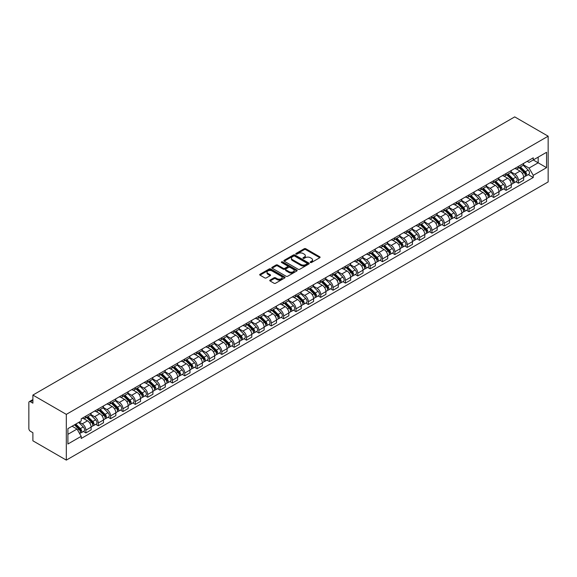 <?xml version="1.0" encoding="UTF-8"?>
<svg xmlns="http://www.w3.org/2000/svg" width="577" height="577" viewBox="0 0 577 577"><rect width="100%" height="100%" fill="white"/><g stroke="black" fill="none" stroke-linecap="round" stroke-linejoin="round"><path stroke-width="0.87" d="M310.426 262.485A0.772 0.447 0 0 0 311.515 262.485L319.781 257.717A1.096 0.635 0 0 0 320.098 257.27A1.096 0.635 0 0 0 319.781 256.823L305.781 248.737A1.096 0.635 0 0 0 304.223 248.737L295.965 253.512A0.772 0.447 0 0 0 297.054 254.14L298.121 253.519A3.52 2.034 0 0 1 303.098 253.519L304.267 254.19A3.52 2.034 0 0 1 305.298 255.633A3.52 2.034 0 0 1 304.267 257.068L303.192 257.681A0.772 0.447 0 0 0 304.281 258.316L305.356 257.695A3.52 2.034 0 0 1 310.332 257.695L311.493 258.366A3.52 2.034 0 0 1 312.525 259.809A3.52 2.034 0 0 1 311.493 261.244L310.426 261.857A0.772 0.447 0 0 0 310.426 262.485L310.426 261.857M270.086 280.076A1.096 0.635 0 0 0 269.769 280.523A1.096 0.635 0 0 0 270.086 280.97L274.017 283.242A1.096 0.635 0 0 0 275.568 283.242L284.75 277.941A1.096 0.635 0 0 0 285.067 277.494A1.096 0.635 0 0 0 284.75 277.047L270.75 268.961A1.096 0.635 0 0 0 269.192 268.961L260.018 274.263A1.096 0.635 0 0 0 259.693 274.71A1.096 0.635 0 0 0 260.018 275.157L264.764 277.898A1.096 0.635 0 0 0 266.314 277.898L270.245 275.633A1.096 0.635 0 0 0 270.563 275.179A1.096 0.635 0 0 0 270.245 274.731L267.894 273.375A2.943 1.695 0 0 1 267.028 272.171A2.943 1.695 0 0 1 268.846 270.606A2.943 1.695 0 0 1 272.048 270.974L281.266 276.296A2.943 1.695 0 0 1 282.131 277.494A2.943 1.695 0 0 1 280.314 279.066A2.943 1.695 0 0 1 277.104 278.698L275.568 277.811A1.096 0.635 0 0 0 274.017 277.811L270.086 280.076L270.086 280.97M66.319 414.373L32.889 395.072L514.72 116.886L548.15 136.194L66.319 414.373L66.319 460.114L548.15 181.928L548.15 136.194M298.201 269.279A1.096 0.635 0 0 0 299.752 269.279L308.933 263.977A1.096 0.635 0 0 0 309.25 263.53A1.096 0.635 0 0 0 308.933 263.083L294.934 254.998A1.096 0.635 0 0 0 293.376 254.998L284.201 260.299A1.096 0.635 0 0 0 283.877 260.746A1.096 0.635 0 0 0 284.201 261.193L298.201 269.279M281.828 262.658A0.772 0.447 0 0 1 282.607 262.766L296.823 270.974L287.663 276.26A1.096 0.635 0 0 1 286.105 276.26L272.113 268.175L272.113 267.281A1.096 0.635 0 0 0 271.789 267.728A1.096 0.635 0 0 0 272.113 268.175M272.113 267.281L276.037 265.016A1.096 0.635 0 0 1 277.595 265.016L283.271 268.291A1.096 0.635 0 0 0 284.822 268.291L287.433 266.783A1.096 0.635 0 0 0 287.75 266.336A1.096 0.635 0 0 0 287.433 265.889L281.518 262.477A0.772 0.447 0 0 1 282.607 261.85L296.838 270.065A1.096 0.635 0 0 1 297.162 270.512A1.096 0.635 0 0 1 296.838 270.959L296.838 270.065M32.889 395.072L32.889 403.164L30.437 401.751A2.243 1.291 -120 0 0 29.312 401.635A2.243 1.291 -120 0 0 28.85 402.659L28.85 428.552A2.243 1.291 -120 0 0 30.437 431.293L32.889 432.714L32.889 440.806L66.319 460.114M518.442 166.378A5.157 2.979 60 0 1 517.374 168.693L522.603 165.671A5.157 2.979 -120 0 0 523.671 163.363M511.02 171.932L514.799 174.11A5.157 2.979 60 0 1 518.442 180.421L523.671 177.399A5.157 2.979 -120 0 0 520.028 171.088L516.285 168.931M523.671 177.399L523.671 180.19L518.442 183.212L515.932 181.762M517.374 168.693A5.157 2.979 60 0 1 514.835 168.462M518.442 180.421L518.442 183.212M506.079 173.511A5.157 2.979 60 0 1 505.019 175.826L510.241 172.811A5.157 2.979 -120 0 0 511.309 170.496M503.577 188.895L506.087 190.345L511.309 187.33L511.309 184.539A5.157 2.979 -120 0 0 507.666 178.228L503.923 176.064M505.019 175.826A5.157 2.979 60 0 1 502.48 175.596M498.665 179.065L502.437 181.243A5.157 2.979 60 0 1 506.087 187.554L506.087 190.345M493.724 180.651A5.157 2.979 60 0 1 492.657 182.959L497.886 179.945A5.157 2.979 -120 0 0 498.954 177.629M491.215 196.036L493.724 197.478L498.954 194.463L498.954 191.672A5.157 2.979 -120 0 0 495.311 185.361L491.568 183.197M492.657 182.959A5.157 2.979 60 0 1 490.118 182.729M486.303 186.198L490.082 188.376A5.157 2.979 60 0 1 493.724 194.694L493.724 197.478M481.362 187.785A5.157 2.979 60 0 1 480.302 190.1L485.524 187.078A5.157 2.979 -120 0 0 486.591 184.763M478.86 203.169L481.369 204.619L486.591 201.597L486.591 198.805A5.157 2.979 -120 0 0 482.949 192.494L479.206 190.338M480.302 190.1A5.157 2.979 60 0 1 477.763 189.862M473.948 193.331L477.72 195.516A5.157 2.979 60 0 1 481.369 201.827L481.369 204.619M469.007 194.918A5.157 2.979 60 0 1 467.94 197.233L473.169 194.211A5.157 2.979 -120 0 0 474.236 191.903M466.497 210.302L469.007 211.752L474.236 208.73L474.236 205.946A5.157 2.979 -120 0 0 470.594 199.628L466.851 197.471M467.94 197.233A5.157 2.979 60 0 1 465.401 197.002M461.586 200.471L465.365 202.65A5.157 2.979 60 0 1 469.007 208.961L469.007 211.752M456.645 202.051A5.157 2.979 60 0 1 455.585 204.366L460.807 201.351A5.157 2.979 -120 0 0 461.874 199.036M454.142 217.442L456.652 218.885L461.874 215.87L461.874 213.079A5.157 2.979 -120 0 0 458.232 206.768L454.488 204.604M455.585 204.366A5.157 2.979 60 0 1 453.046 204.135M449.231 207.605L453.003 209.783A5.157 2.979 60 0 1 456.652 216.094L456.652 218.885M444.29 209.191A5.157 2.979 60 0 1 443.223 211.507L448.452 208.485A5.157 2.979 -120 0 0 449.519 206.169M441.78 224.576L444.29 226.018L449.519 223.003L449.519 220.212A5.157 2.979 -120 0 0 445.877 213.901L442.133 211.737M443.223 211.507A5.157 2.979 60 0 1 440.684 211.269M436.868 214.738L440.648 216.916A5.157 2.979 60 0 1 444.29 223.234L444.29 226.018M431.928 216.325A5.157 2.979 60 0 1 430.868 218.64L436.089 215.618A5.157 2.979 -120 0 0 437.157 213.302M429.425 231.709L431.928 233.158L437.157 230.136L437.157 227.345A5.157 2.979 -120 0 0 433.515 221.034L429.771 218.878M430.868 218.64A5.157 2.979 60 0 1 428.329 218.409M424.513 221.871L428.285 224.056A5.157 2.979 60 0 1 431.928 230.367L431.928 233.158M419.573 223.458A5.157 2.979 60 0 1 418.505 225.773L423.734 222.758A5.157 2.979 -120 0 0 424.802 220.443M417.063 238.842L419.573 240.292L424.802 237.27L424.802 234.486A5.157 2.979 -120 0 0 421.16 228.175L417.416 226.011M418.505 225.773A5.157 2.979 60 0 1 415.967 225.542M412.151 229.011L415.93 231.189A5.157 2.979 60 0 1 419.573 237.5L419.573 240.292M407.211 230.598A5.157 2.979 60 0 1 406.15 232.906L411.372 229.891A5.157 2.979 -120 0 0 412.44 227.576M404.708 245.982L407.211 247.425L412.44 244.41L412.44 241.619A5.157 2.979 -120 0 0 408.797 235.308L405.054 233.144M406.15 232.906A5.157 2.979 60 0 1 403.611 232.675M399.796 236.144L403.568 238.323A5.157 2.979 60 0 1 407.211 244.634L407.211 247.425M394.856 237.731A5.157 2.979 60 0 1 393.788 240.046L399.017 237.024A5.157 2.979 -120 0 0 400.085 234.709M392.346 253.115L394.856 254.565L400.085 251.543L400.085 248.752A5.157 2.979 -120 0 0 396.442 242.441L392.699 240.277M393.788 240.046A5.157 2.979 60 0 1 391.249 239.808M387.434 243.278L391.213 245.463A5.157 2.979 60 0 1 394.856 251.774L394.856 254.565M382.493 244.864A5.157 2.979 60 0 1 381.433 247.18L386.655 244.158A5.157 2.979 -120 0 0 387.722 241.85M379.991 260.249L382.493 261.698L387.722 258.676L387.722 255.885A5.157 2.979 -120 0 0 384.08 249.574L380.337 247.418M381.433 247.18A5.157 2.979 60 0 1 378.894 246.949M375.079 250.418L378.851 252.596A5.157 2.979 60 0 1 382.493 258.907L382.493 261.698M370.138 251.998A5.157 2.979 60 0 1 369.071 254.313L374.3 251.298A5.157 2.979 -120 0 0 375.367 248.983M367.628 267.382L370.138 268.832L375.367 265.817L375.367 263.025A5.157 2.979 -120 0 0 371.725 256.715L367.982 254.551M369.071 254.313A5.157 2.979 60 0 1 366.532 254.082M362.717 257.551L366.496 259.729A5.157 2.979 60 0 1 370.138 266.04L370.138 268.832M357.776 259.138A5.157 2.979 60 0 1 356.716 261.446L361.938 258.431A5.157 2.979 -120 0 0 363.005 256.116M355.273 274.522L357.776 275.965L363.005 272.95L363.005 270.159A5.157 2.979 -120 0 0 359.363 263.848L355.62 261.684M356.716 261.446A5.157 2.979 60 0 1 354.177 261.215M350.362 264.684L354.134 266.862A5.157 2.979 60 0 1 357.776 273.181L357.776 275.965M345.421 266.271A5.157 2.979 60 0 1 344.354 268.586L349.583 265.564A5.157 2.979 -120 0 0 350.65 263.249M342.911 281.655L345.421 283.105L350.65 280.083L350.65 277.292A5.157 2.979 -120 0 0 347.008 270.981L343.265 268.824M344.354 268.586A5.157 2.979 60 0 1 341.815 268.355M337.999 271.817L341.779 274.003A5.157 2.979 60 0 1 345.421 280.314L345.421 283.105M333.059 273.404A5.157 2.979 60 0 1 331.991 275.719L337.22 272.705A5.157 2.979 -120 0 0 338.288 270.389M330.556 288.788L333.059 290.238L338.288 287.216L338.288 284.432A5.157 2.979 -120 0 0 334.646 278.114L330.902 275.957M331.991 275.719A5.157 2.979 60 0 1 329.46 275.489M325.644 278.958L329.417 281.136A5.157 2.979 60 0 1 333.059 287.447L333.059 290.238M320.704 280.545A5.157 2.979 60 0 1 319.636 282.853L324.865 279.838A5.157 2.979 -120 0 0 325.933 277.523M318.194 295.929L320.704 297.371L325.933 294.357L325.933 291.565A5.157 2.979 -120 0 0 322.291 285.254L318.547 283.091M319.636 282.853A5.157 2.979 60 0 1 317.098 282.622M313.282 286.091L317.061 288.269A5.157 2.979 60 0 1 320.704 294.58L320.704 297.371M308.342 287.678A5.157 2.979 60 0 1 307.274 289.993L312.503 286.971A5.157 2.979 -120 0 0 313.571 284.656M305.839 303.062L308.342 304.512L313.571 301.49L313.571 298.698A5.157 2.979 -120 0 0 309.928 292.388L306.185 290.224M307.274 289.993A5.157 2.979 60 0 1 304.743 289.755M300.927 293.224L304.699 295.41A5.157 2.979 60 0 1 308.342 301.721L308.342 304.512M295.987 294.811A5.157 2.979 60 0 1 294.919 297.126L300.148 294.104A5.157 2.979 -120 0 0 301.216 291.796M293.477 310.195L295.987 311.645L301.216 308.623L301.216 305.832A5.157 2.979 -120 0 0 297.573 299.521L293.83 297.364M294.919 297.126A5.157 2.979 60 0 1 292.38 296.895M288.565 300.365L292.344 302.543A5.157 2.979 60 0 1 295.987 308.854L295.987 311.645M283.624 301.944A5.157 2.979 60 0 1 282.557 304.259L287.786 301.244A5.157 2.979 -120 0 0 288.853 298.929M281.122 317.328L283.624 318.778L288.853 315.763L288.853 312.972A5.157 2.979 -120 0 0 285.211 306.661L281.468 304.497M282.557 304.259A5.157 2.979 60 0 1 280.025 304.029M276.21 307.498L279.982 309.676A5.157 2.979 60 0 1 283.624 315.987L283.624 318.778M271.269 309.084A5.157 2.979 60 0 1 270.202 311.392L275.431 308.378A5.157 2.979 -120 0 0 276.498 306.062M268.759 324.469L271.269 325.911L276.498 322.896L276.498 320.105A5.157 2.979 -120 0 0 272.856 313.794L269.113 311.63M270.202 311.392A5.157 2.979 60 0 1 267.663 311.162M263.848 314.631L267.627 316.809A5.157 2.979 60 0 1 271.269 323.127L271.269 325.911M258.907 316.218A5.157 2.979 60 0 1 257.84 318.533L263.069 315.511A5.157 2.979 -120 0 0 264.136 313.196M256.404 331.602L258.907 333.052L264.136 330.03L264.136 327.238A5.157 2.979 -120 0 0 260.494 320.927L256.751 318.771M257.84 318.533A5.157 2.979 60 0 1 255.308 318.295M251.493 321.764L255.265 323.949A5.157 2.979 60 0 1 258.907 330.26L258.907 333.052M246.552 323.351A5.157 2.979 60 0 1 245.485 325.666L250.714 322.644A5.157 2.979 -120 0 0 251.781 320.336M244.042 338.735L246.552 340.185L251.781 337.163L251.781 334.379A5.157 2.979 -120 0 0 248.139 328.061L244.396 325.904M245.485 325.666A5.157 2.979 60 0 1 242.946 325.435M239.13 328.904L242.91 331.083A5.157 2.979 60 0 1 246.552 337.394L246.552 340.185M234.19 330.491A5.157 2.979 60 0 1 233.122 332.799L238.351 329.784A5.157 2.979 -120 0 0 239.419 327.469M231.687 345.875L234.19 347.318L239.419 344.303L239.419 341.512A5.157 2.979 -120 0 0 235.777 335.201L232.033 333.037M233.122 332.799A5.157 2.979 60 0 1 230.591 332.568M226.775 336.038L230.548 338.216A5.157 2.979 60 0 1 234.19 344.527L234.19 347.318M221.835 337.624A5.157 2.979 60 0 1 220.767 339.94L225.996 336.918A5.157 2.979 -120 0 0 227.064 334.602M219.325 353.009L221.835 354.458L227.064 351.436L227.064 348.645A5.157 2.979 -120 0 0 223.422 342.334L219.678 340.17M220.767 339.94A5.157 2.979 60 0 1 218.229 339.702M214.413 343.171L218.193 345.356A5.157 2.979 60 0 1 221.835 351.667L221.835 354.458M209.473 344.757A5.157 2.979 60 0 1 208.405 347.073L213.634 344.051A5.157 2.979 -120 0 0 214.702 341.743M206.97 360.142L209.473 361.591L214.702 358.569L214.702 355.778A5.157 2.979 -120 0 0 211.059 349.467L207.316 347.311M208.405 347.073A5.157 2.979 60 0 1 205.874 346.842M202.058 350.311L205.83 352.489A5.157 2.979 60 0 1 209.473 358.8L209.473 361.591M197.118 351.891A5.157 2.979 60 0 1 196.05 354.206L201.279 351.191A5.157 2.979 -120 0 0 202.347 348.876M194.608 367.275L197.118 368.725L202.347 365.71L202.347 362.919A5.157 2.979 -120 0 0 198.704 356.608L194.961 354.444M196.05 354.206A5.157 2.979 60 0 1 193.511 353.975M189.696 357.444L193.475 359.622A5.157 2.979 60 0 1 197.118 365.933L197.118 368.725M184.755 359.031A5.157 2.979 60 0 1 183.688 361.339L188.917 358.324A5.157 2.979 -120 0 0 189.984 356.009M182.253 374.415L184.755 375.858L189.984 372.843L189.984 370.052A5.157 2.979 -120 0 0 186.342 363.741L182.599 361.577M183.688 361.339A5.157 2.979 60 0 1 181.156 361.108M177.341 364.577L181.113 366.756A5.157 2.979 60 0 1 184.755 373.074L184.755 375.858M172.4 366.164A5.157 2.979 60 0 1 171.333 368.479L176.562 365.457A5.157 2.979 -120 0 0 177.629 363.142M169.89 381.548L172.4 382.998L177.629 379.976L177.629 377.185A5.157 2.979 -120 0 0 173.987 370.874L170.244 368.717M171.333 368.479A5.157 2.979 60 0 1 168.794 368.241M164.979 371.711L168.758 373.896A5.157 2.979 60 0 1 172.4 380.207L172.4 382.998M160.038 373.297A5.157 2.979 60 0 1 158.971 375.613L164.2 372.591A5.157 2.979 -120 0 0 165.267 370.283M157.535 388.682L160.038 390.131L165.267 387.109L165.267 384.325A5.157 2.979 -120 0 0 161.625 378.007L157.882 375.851M158.971 375.613A5.157 2.979 60 0 1 156.439 375.382M152.624 378.851L156.396 381.029A5.157 2.979 60 0 1 160.038 387.34L160.038 390.131M147.683 380.438A5.157 2.979 60 0 1 146.616 382.746L151.845 379.731A5.157 2.979 -120 0 0 152.912 377.416M145.173 395.822L147.683 397.264L152.912 394.25L152.912 391.458A5.157 2.979 -120 0 0 149.27 385.147L145.527 382.984M146.616 382.746A5.157 2.979 60 0 1 144.077 382.515M140.261 385.984L144.041 388.162A5.157 2.979 60 0 1 147.683 394.473L147.683 397.264M135.321 387.571A5.157 2.979 60 0 1 134.253 389.886L139.483 386.864A5.157 2.979 -120 0 0 140.55 384.549M132.818 402.955L135.321 404.398L140.55 401.383L140.55 398.592A5.157 2.979 -120 0 0 136.908 392.281L133.164 390.117M134.253 389.886A5.157 2.979 60 0 1 131.722 389.648M127.906 393.117L131.679 395.303A5.157 2.979 60 0 1 135.321 401.614L135.321 404.398M122.966 394.704A5.157 2.979 60 0 1 121.898 397.019L127.128 393.997A5.157 2.979 -120 0 0 128.195 391.689M120.456 410.088L122.966 411.538L128.195 408.516L128.195 405.725A5.157 2.979 -120 0 0 124.553 399.414L120.809 397.257M121.898 397.019A5.157 2.979 60 0 1 119.36 396.788M115.544 400.25L119.324 402.436A5.157 2.979 60 0 1 122.966 408.747L122.966 411.538M110.604 401.837A5.157 2.979 60 0 1 109.536 404.152L114.765 401.138A5.157 2.979 -120 0 0 115.833 398.822M108.101 417.221L110.604 418.671L115.833 415.656L115.833 412.865A5.157 2.979 -120 0 0 112.19 406.554L108.447 404.39M109.536 404.152A5.157 2.979 60 0 1 107.005 403.922M103.189 407.391L106.961 409.569A5.157 2.979 60 0 1 110.604 415.88L110.604 418.671M98.249 408.978A5.157 2.979 60 0 1 97.181 411.286L102.41 408.271A5.157 2.979 -120 0 0 103.478 405.956M95.739 424.362L98.249 425.804L103.478 422.79L103.478 419.998A5.157 2.979 -120 0 0 99.835 413.687L96.092 411.524M97.181 411.286A5.157 2.979 60 0 1 94.642 411.055M90.827 414.524L94.606 416.702A5.157 2.979 60 0 1 98.249 423.013L98.249 425.804M85.886 416.111A5.157 2.979 60 0 1 84.819 418.426L90.048 415.404A5.157 2.979 -120 0 0 91.116 413.089M83.384 431.495L85.886 432.945L91.116 429.923L91.116 427.131A5.157 2.979 -120 0 0 87.473 420.821L83.73 418.664M84.819 418.426A5.157 2.979 60 0 1 82.287 418.188M79.237 422.104L82.244 423.843A5.157 2.979 60 0 1 85.886 430.153L85.886 432.945M527.198 161.322L529.059 162.397L546.563 152.292L538.168 157.139L538.168 162.808L529.059 168.073L523.382 164.791M67.906 434.315L77.015 429.057L81.213 436.327L67.906 444.009L67.906 428.639L81.213 420.958L81.213 418.808L533.256 157.824L533.256 159.973L546.563 167.662L533.256 175.343L529.059 168.073M546.563 152.292L546.563 167.662M81.213 436.327L81.213 438.477L533.256 177.492L533.256 175.343M77.015 429.057L72.103 426.215M528.294 174.629L533.256 177.492M310.736 262.6L311.493 262.16A3.52 2.034 0 0 0 312.525 260.717L312.525 259.809M305.298 255.633L305.298 256.541A3.52 2.034 0 0 1 304.267 257.984L303.502 258.424M319.766 257.724L305.781 249.653A1.096 0.635 0 0 0 304.223 249.653L296.268 254.248M308.919 263.992L294.934 255.914A1.096 0.635 0 0 0 293.376 255.914L284.216 261.208L284.201 260.299M306.986 263.848A0.772 0.447 0 0 0 306.986 263.22L294.703 256.123A0.772 0.447 0 0 0 293.614 256.123L292.481 256.772A3.52 2.034 0 0 0 291.45 258.215A3.52 2.034 0 0 0 292.481 259.65L300.884 264.497A3.52 2.034 0 0 0 305.86 264.497L306.986 263.848L306.986 264.764A0.772 0.447 0 0 0 307.209 264.446L307.209 263.53M291.45 258.215L291.45 259.123A3.52 2.034 0 0 0 292.481 260.566L292.481 259.65M306.986 264.764L305.86 265.413A3.52 2.034 0 0 1 300.884 265.413L292.481 260.566M272.128 268.19L276.037 265.925L276.037 265.016M287.75 266.336L287.75 267.252A1.096 0.635 0 0 1 287.433 267.699L284.822 269.207A1.096 0.635 0 0 1 283.271 269.207L277.595 265.925A1.096 0.635 0 0 0 276.037 265.925M289.156 271.695A2.943 1.695 0 0 0 292.366 272.063A2.943 1.695 0 0 0 294.183 270.49A2.943 1.695 0 0 0 293.318 269.286L290.072 267.418A1.096 0.635 0 0 0 288.514 267.418L285.911 268.918A1.096 0.635 0 0 0 285.593 269.365A1.096 0.635 0 0 0 285.911 269.82L289.156 271.695L289.156 272.604A2.943 1.695 0 0 0 292.366 272.971A2.943 1.695 0 0 0 294.183 271.406L294.183 270.49M285.593 269.365L285.593 270.281A1.096 0.635 0 0 0 285.911 270.728L285.911 269.82M289.156 272.604L285.911 270.728M282.131 277.494L282.131 278.41A2.943 1.695 0 0 1 280.314 279.975A2.943 1.695 0 0 1 277.104 279.607L275.568 278.72A1.096 0.635 0 0 0 274.017 278.72L270.101 280.985M267.028 272.171L267.028 273.087A2.943 1.695 0 0 0 267.894 274.291L267.894 273.375M270.231 275.64L267.894 274.291M284.75 277.047L284.75 277.941L270.75 269.877A1.096 0.635 0 0 0 269.192 269.877L260.032 275.171M519.105 167.691L523.974 172.494A2.798 1.616 60 0 1 524.717 176.692L523.671 177.298M520.079 168.65L522.142 169.84M519.646 167.38L524.976 172.638A1.342 0.779 60 0 1 525.33 174.658A1.342 0.779 60 0 1 525.207 174.701M520.454 166.912L525.322 171.715A2.798 1.616 60 0 1 526.058 175.92A2.798 1.616 60 0 1 525.214 176.007M523.18 165.145L528.171 170.071A2.798 1.616 60 0 1 528.914 174.268L526.058 175.92M506.75 174.824L511.619 179.627A2.798 1.616 60 0 1 512.354 183.832L511.309 184.431M507.717 175.783L509.779 176.973M507.291 174.514L512.621 179.772A1.342 0.779 60 0 1 512.975 181.791A1.342 0.779 60 0 1 512.852 181.842M508.092 174.052L512.96 178.856A2.798 1.616 60 0 1 513.703 183.053A2.798 1.616 60 0 1 512.859 183.14M510.818 172.278L515.816 177.204A2.798 1.616 60 0 1 516.552 181.409L513.703 183.053M494.388 181.964L499.256 186.768A2.798 1.616 60 0 1 499.999 190.965L498.954 191.571M495.362 182.923L497.424 184.113M494.929 181.647L500.259 186.912A1.342 0.779 60 0 1 500.612 188.924A1.342 0.779 60 0 1 500.49 188.975M495.737 181.185L500.605 185.989A2.798 1.616 60 0 1 501.341 190.186A2.798 1.616 60 0 1 500.497 190.28M498.463 179.411L503.454 184.344A2.798 1.616 60 0 1 504.197 188.542L501.341 190.186M482.033 189.097L486.901 193.901A2.798 1.616 60 0 1 487.637 198.099L486.591 198.704M482.999 190.057L485.062 191.247M482.574 188.787L487.904 194.045A1.342 0.779 60 0 1 488.257 196.057A1.342 0.779 60 0 1 488.135 196.108M483.375 188.318L488.243 193.122A2.798 1.616 60 0 1 488.986 197.32A2.798 1.616 60 0 1 488.142 197.413M486.101 186.544L491.099 191.477A2.798 1.616 60 0 1 491.835 195.675L488.986 197.32M469.671 196.23L474.539 201.034A2.798 1.616 60 0 1 475.282 205.232L474.236 205.838M470.644 197.19L472.707 198.38M470.212 195.92L475.542 201.178A1.342 0.779 60 0 1 475.895 203.198A1.342 0.779 60 0 1 475.773 203.248M471.02 195.452L475.888 200.255A2.798 1.616 60 0 1 476.624 204.46A2.798 1.616 60 0 1 475.78 204.547M473.746 193.684L478.737 198.611A2.798 1.616 60 0 1 479.48 202.808L476.624 204.46M457.316 203.371L462.184 208.174A2.798 1.616 60 0 1 462.92 212.372L461.874 212.971M458.282 204.323L460.345 205.52M457.857 203.054L463.187 208.319A1.342 0.779 60 0 1 463.54 210.331A1.342 0.779 60 0 1 463.418 210.381M458.657 202.592L463.526 207.395A2.798 1.616 60 0 1 464.269 211.593A2.798 1.616 60 0 1 463.425 211.68M461.384 200.818L466.382 205.744A2.798 1.616 60 0 1 467.118 209.949L464.269 211.593M444.954 210.504L449.822 215.308A2.798 1.616 60 0 1 450.565 219.505L449.519 220.111M445.927 211.463L447.99 212.653M445.494 210.194L450.825 215.452A1.342 0.779 60 0 1 451.178 217.464A1.342 0.779 60 0 1 451.055 217.515M446.302 209.725L451.171 214.529A2.798 1.616 60 0 1 451.906 218.726A2.798 1.616 60 0 1 451.063 218.82M449.029 207.951L454.02 212.884A2.798 1.616 60 0 1 454.763 217.082L451.906 218.726M432.599 217.637L437.467 222.441A2.798 1.616 60 0 1 438.203 226.638L437.157 227.244M433.565 218.596L435.628 219.787M433.139 217.327L438.47 222.585A1.342 0.779 60 0 1 438.823 224.604A1.342 0.779 60 0 1 438.7 224.648M433.94 216.858L438.808 221.662A2.798 1.616 60 0 1 439.551 225.859A2.798 1.616 60 0 1 438.708 225.953M436.666 215.091L441.665 220.017A2.798 1.616 60 0 1 442.4 224.215L439.551 225.859M420.236 224.77L425.105 229.574A2.798 1.616 60 0 1 425.848 233.779L424.802 234.377M421.21 225.73L423.273 226.92M420.777 224.46L426.107 229.718A1.342 0.779 60 0 1 426.461 231.738A1.342 0.779 60 0 1 426.338 231.788M421.585 223.999L426.453 228.802A2.798 1.616 60 0 1 427.189 233A2.798 1.616 60 0 1 426.345 233.086M424.311 222.224L429.302 227.15A2.798 1.616 60 0 1 430.045 231.348L427.189 233M407.881 231.911L412.75 236.714A2.798 1.616 60 0 1 413.485 240.912L412.44 241.518M408.848 232.863L410.911 234.06M408.422 231.593L413.752 236.858A1.342 0.779 60 0 1 414.106 238.871A1.342 0.779 60 0 1 413.983 238.921M409.223 231.132L414.091 235.935A2.798 1.616 60 0 1 414.834 240.133A2.798 1.616 60 0 1 413.99 240.227M411.949 229.357L416.947 234.291A2.798 1.616 60 0 1 417.683 238.489L414.834 240.133M395.519 239.044L400.388 243.847A2.798 1.616 60 0 1 401.13 248.045L400.085 248.651M396.493 240.003L398.556 241.193M396.06 238.734L401.39 243.992A1.342 0.779 60 0 1 401.743 246.004A1.342 0.779 60 0 1 401.621 246.054M396.868 238.265L401.736 243.068A2.798 1.616 60 0 1 402.472 247.266A2.798 1.616 60 0 1 401.628 247.36M399.594 236.491L404.585 241.424A2.798 1.616 60 0 1 405.328 245.622L402.472 247.266M383.164 246.177L388.032 250.981A2.798 1.616 60 0 1 388.768 255.178L387.722 255.784M384.131 247.136L386.193 248.326M383.705 245.867L389.035 251.125A1.342 0.779 60 0 1 389.388 253.144A1.342 0.779 60 0 1 389.266 253.188M384.506 245.398L389.374 250.202A2.798 1.616 60 0 1 390.117 254.407A2.798 1.616 60 0 1 389.273 254.493M387.232 243.631L392.23 248.557A2.798 1.616 60 0 1 392.966 252.755L390.117 254.407M370.802 253.317L375.67 258.114A2.798 1.616 60 0 1 376.413 262.319L375.367 262.917M371.776 254.269L373.838 255.467M371.343 253L376.673 258.265A1.342 0.779 60 0 1 377.026 260.277A1.342 0.779 60 0 1 376.904 260.328M372.151 252.538L377.019 257.342A2.798 1.616 60 0 1 377.755 261.54A2.798 1.616 60 0 1 376.911 261.626M374.877 250.764L379.868 255.69A2.798 1.616 60 0 1 380.611 259.895L377.755 261.54M358.447 260.451L363.315 265.254A2.798 1.616 60 0 1 364.051 269.452L363.005 270.058M359.413 261.41L361.476 262.6M358.988 260.14L364.318 265.398A1.342 0.779 60 0 1 364.671 267.411A1.342 0.779 60 0 1 364.549 267.461M359.788 259.672L364.657 264.475A2.798 1.616 60 0 1 365.4 268.673A2.798 1.616 60 0 1 364.556 268.767M362.515 257.897L367.513 262.831A2.798 1.616 60 0 1 368.249 267.028L365.4 268.673M346.085 267.584L350.953 272.387A2.798 1.616 60 0 1 351.696 276.585L350.65 277.191M347.058 268.543L349.121 269.733M346.626 267.274L351.956 272.532A1.342 0.779 60 0 1 352.309 274.551A1.342 0.779 60 0 1 352.186 274.594M347.433 266.805L352.302 271.608A2.798 1.616 60 0 1 353.037 275.806A2.798 1.616 60 0 1 352.194 275.9M350.16 265.038L355.151 269.964A2.798 1.616 60 0 1 355.894 274.162L353.037 275.806M333.73 274.717L338.598 279.52A2.798 1.616 60 0 1 339.334 283.725L338.288 284.324M334.696 275.676L336.759 276.866M334.271 274.407L339.601 279.665A1.342 0.779 60 0 1 339.954 281.684A1.342 0.779 60 0 1 339.831 281.735M335.071 273.945L339.94 278.749A2.798 1.616 60 0 1 340.682 282.946A2.798 1.616 60 0 1 339.839 283.033M337.797 272.171L342.796 277.097A2.798 1.616 60 0 1 343.531 281.295L340.682 282.946M321.367 281.857L326.236 286.661A2.798 1.616 60 0 1 326.979 290.858L325.933 291.457M322.341 282.809L324.404 284.007M321.908 281.54L327.238 286.805A1.342 0.779 60 0 1 327.592 288.817A1.342 0.779 60 0 1 327.469 288.868M322.716 281.078L327.585 285.882A2.798 1.616 60 0 1 328.32 290.08A2.798 1.616 60 0 1 327.476 290.166M325.442 279.304L330.433 284.23A2.798 1.616 60 0 1 331.176 288.435L328.32 290.08M309.012 288.99L313.881 293.794A2.798 1.616 60 0 1 314.616 297.992L313.571 298.597M309.979 289.95L312.042 291.14M309.553 288.68L314.883 293.938A1.342 0.779 60 0 1 315.237 295.951A1.342 0.779 60 0 1 315.114 296.001M310.354 288.212L315.222 293.015A2.798 1.616 60 0 1 315.965 297.213A2.798 1.616 60 0 1 315.121 297.306M313.08 286.437L318.078 291.371A2.798 1.616 60 0 1 318.814 295.568L315.965 297.213M296.65 296.124L301.519 300.927A2.798 1.616 60 0 1 302.261 305.125L301.216 305.731M297.624 297.083L299.687 298.273M297.191 295.813L302.521 301.071A1.342 0.779 60 0 1 302.875 303.091A1.342 0.779 60 0 1 302.752 303.134M297.999 295.345L302.867 300.148A2.798 1.616 60 0 1 303.603 304.353A2.798 1.616 60 0 1 302.759 304.44M300.725 293.578L305.716 298.504A2.798 1.616 60 0 1 306.459 302.701L303.603 304.353M284.295 303.257L289.164 308.06A2.798 1.616 60 0 1 289.899 312.265L288.853 312.864M285.262 304.216L287.324 305.413M284.836 302.947L290.166 308.212A1.342 0.779 60 0 1 290.519 310.224A1.342 0.779 60 0 1 290.397 310.275M285.637 302.485L290.505 307.289A2.798 1.616 60 0 1 291.248 311.486A2.798 1.616 60 0 1 290.404 311.573M288.363 300.711L293.361 305.637A2.798 1.616 60 0 1 294.097 309.842L291.248 311.486M271.933 310.397L276.801 315.201A2.798 1.616 60 0 1 277.544 319.398L276.498 320.004M272.907 311.356L274.969 312.546M272.474 310.087L277.804 315.345A1.342 0.779 60 0 1 278.157 317.357A1.342 0.779 60 0 1 278.035 317.408M273.282 309.618L278.15 314.422A2.798 1.616 60 0 1 278.886 318.619A2.798 1.616 60 0 1 278.042 318.713M276.008 307.844L280.999 312.777A2.798 1.616 60 0 1 281.742 316.975L278.886 318.619M259.578 317.53L264.446 322.334A2.798 1.616 60 0 1 265.182 326.532L264.136 327.137M260.544 318.49L262.607 319.68M260.119 317.22L265.449 322.478A1.342 0.779 60 0 1 265.802 324.498A1.342 0.779 60 0 1 265.68 324.541M260.919 316.751L265.788 321.555A2.798 1.616 60 0 1 266.531 325.753A2.798 1.616 60 0 1 265.687 325.846M263.646 314.984L268.644 319.91A2.798 1.616 60 0 1 269.38 324.108L266.531 325.753M247.216 324.663L252.084 329.467A2.798 1.616 60 0 1 252.827 333.672L251.781 334.271M248.189 325.623L250.252 326.813M247.757 324.353L253.087 329.611A1.342 0.779 60 0 1 253.44 331.631A1.342 0.779 60 0 1 253.317 331.681M248.564 323.892L253.433 328.688A2.798 1.616 60 0 1 254.168 332.893A2.798 1.616 60 0 1 253.325 332.979M251.291 322.117L256.282 327.044A2.798 1.616 60 0 1 257.025 331.241L254.168 332.893M234.861 331.804L239.729 336.607A2.798 1.616 60 0 1 240.465 340.805L239.419 341.404M235.827 332.756L237.89 333.953M235.402 331.486L240.732 336.752A1.342 0.779 60 0 1 241.085 338.764A1.342 0.779 60 0 1 240.962 338.814M236.202 331.025L241.071 335.828A2.798 1.616 60 0 1 241.813 340.026A2.798 1.616 60 0 1 240.97 340.113M238.928 329.251L243.927 334.177A2.798 1.616 60 0 1 244.662 338.382L241.813 340.026M222.498 338.937L227.367 343.741A2.798 1.616 60 0 1 228.11 347.938L227.064 348.544M223.472 339.896L225.535 341.086M223.039 338.627L228.369 343.885A1.342 0.779 60 0 1 228.723 345.897A1.342 0.779 60 0 1 228.6 345.948M223.847 338.158L228.716 342.962A2.798 1.616 60 0 1 229.451 347.159A2.798 1.616 60 0 1 228.607 347.253M226.573 336.384L231.565 341.317A2.798 1.616 60 0 1 232.307 345.515L229.451 347.159M210.143 346.07L215.012 350.874A2.798 1.616 60 0 1 215.748 355.071L214.702 355.677M211.11 347.029L213.173 348.219M210.684 345.76L216.014 351.018A1.342 0.779 60 0 1 216.368 353.037A1.342 0.779 60 0 1 216.245 353.081M211.485 345.291L216.353 350.095A2.798 1.616 60 0 1 217.096 354.3A2.798 1.616 60 0 1 216.252 354.386M214.211 343.524L219.21 348.45A2.798 1.616 60 0 1 219.945 352.648L217.096 354.3M197.781 353.203L202.65 358.007A2.798 1.616 60 0 1 203.392 362.212L202.347 362.81M198.755 354.163L200.818 355.353M198.322 352.893L203.652 358.151A1.342 0.779 60 0 1 204.006 360.171A1.342 0.779 60 0 1 203.883 360.221M199.13 352.432L203.998 357.235A2.798 1.616 60 0 1 204.734 361.433A2.798 1.616 60 0 1 203.89 361.519M201.856 350.657L206.847 355.583A2.798 1.616 60 0 1 207.59 359.788L204.734 361.433M185.426 360.344L190.295 365.147A2.798 1.616 60 0 1 191.03 369.345L189.984 369.951M186.393 361.303L188.455 362.493M185.967 360.034L191.297 365.291A1.342 0.779 60 0 1 191.651 367.304A1.342 0.779 60 0 1 191.528 367.354M186.768 359.565L191.636 364.368A2.798 1.616 60 0 1 192.379 368.566A2.798 1.616 60 0 1 191.535 368.66M189.494 357.79L194.492 362.724A2.798 1.616 60 0 1 195.228 366.922L192.379 368.566M173.064 367.477L177.932 372.28A2.798 1.616 60 0 1 178.675 376.478L177.629 377.084M174.038 368.436L176.1 369.626M173.605 367.167L178.935 372.425A1.342 0.779 60 0 1 179.288 374.437A1.342 0.779 60 0 1 179.166 374.487M174.413 366.698L179.281 371.501A2.798 1.616 60 0 1 180.017 375.699A2.798 1.616 60 0 1 179.173 375.793M177.139 364.924L182.13 369.857A2.798 1.616 60 0 1 182.873 374.055L180.017 375.699M160.709 374.61L165.577 379.414A2.798 1.616 60 0 1 166.313 383.611L165.267 384.217M161.675 375.569L163.738 376.759M161.25 374.3L166.58 379.558A1.342 0.779 60 0 1 166.933 381.577A1.342 0.779 60 0 1 166.811 381.628M162.05 373.831L166.919 378.635A2.798 1.616 60 0 1 167.662 382.839A2.798 1.616 60 0 1 166.818 382.926M164.777 372.064L169.775 376.99A2.798 1.616 60 0 1 170.511 381.188L167.662 382.839M148.347 381.75L153.215 386.554A2.798 1.616 60 0 1 153.958 390.752L152.912 391.35M149.32 382.702L151.383 383.9M148.888 381.433L154.218 386.698A1.342 0.779 60 0 1 154.571 388.71A1.342 0.779 60 0 1 154.448 388.761M149.695 380.971L154.564 385.775A2.798 1.616 60 0 1 155.3 389.973A2.798 1.616 60 0 1 154.456 390.059M152.422 379.197L157.413 384.123A2.798 1.616 60 0 1 158.156 388.328L155.3 389.973M135.992 388.884L140.86 393.687A2.798 1.616 60 0 1 141.596 397.885L140.55 398.491M136.958 389.843L139.021 391.033M136.533 388.573L141.863 393.831A1.342 0.779 60 0 1 142.216 395.844A1.342 0.779 60 0 1 142.093 395.894M137.333 388.105L142.202 392.908A2.798 1.616 60 0 1 142.945 397.106A2.798 1.616 60 0 1 142.101 397.2M140.06 386.33L145.058 391.264A2.798 1.616 60 0 1 145.793 395.461L142.945 397.106M123.629 396.017L128.498 400.82A2.798 1.616 60 0 1 129.241 405.018L128.195 405.624M124.603 396.976L126.666 398.166M124.17 395.707L129.5 400.965A1.342 0.779 60 0 1 129.854 402.984A1.342 0.779 60 0 1 129.731 403.027M124.978 395.238L129.847 400.041A2.798 1.616 60 0 1 130.582 404.246A2.798 1.616 60 0 1 129.738 404.333M127.705 393.471L132.696 398.397A2.798 1.616 60 0 1 133.438 402.595L130.582 404.246M111.274 403.15L116.143 407.953A2.798 1.616 60 0 1 116.879 412.158L115.833 412.757M112.241 404.109L114.304 405.299M111.815 402.84L117.145 408.098A1.342 0.779 60 0 1 117.499 410.117A1.342 0.779 60 0 1 117.376 410.168M112.616 402.378L117.484 407.182A2.798 1.616 60 0 1 118.227 411.379A2.798 1.616 60 0 1 117.383 411.466M115.342 400.604L120.341 405.53A2.798 1.616 60 0 1 121.076 409.728L118.227 411.379M98.912 410.29L103.781 415.094A2.798 1.616 60 0 1 104.524 419.291L103.478 419.897M99.886 411.25L101.949 412.44M99.453 409.973L104.783 415.238A1.342 0.779 60 0 1 105.137 417.25A1.342 0.779 60 0 1 105.014 417.301M100.261 409.511L105.129 414.315A2.798 1.616 60 0 1 105.865 418.513A2.798 1.616 60 0 1 105.021 418.606M102.987 407.737L107.978 412.67A2.798 1.616 60 0 1 108.721 416.868L105.865 418.513M86.557 417.423L91.426 422.227A2.798 1.616 60 0 1 92.161 426.425L91.116 427.03M87.524 418.383L89.586 419.573M87.098 417.113L92.428 422.371A1.342 0.779 60 0 1 92.782 424.383A1.342 0.779 60 0 1 92.659 424.434M87.899 416.644L92.767 421.448A2.798 1.616 60 0 1 93.51 425.646A2.798 1.616 60 0 1 92.666 425.739M90.625 414.87L95.623 419.804A2.798 1.616 60 0 1 96.359 424.001L93.51 425.646M74.483 424.845L79.063 429.36A2.798 1.616 60 0 1 79.806 433.558L79.662 433.644M75.169 425.516L77.231 426.706M75.024 424.535L80.066 429.504A1.342 0.779 60 0 1 80.419 431.524A1.342 0.779 60 0 1 80.297 431.567M75.832 424.066L80.412 428.581A2.798 1.616 60 0 1 81.148 432.786A2.798 1.616 60 0 1 80.304 432.873M78.681 422.422L83.261 426.937A2.798 1.616 60 0 1 84.004 431.134L81.148 432.786M98.249 423.013L103.478 419.998M110.604 415.88L115.833 412.865M122.966 408.747L128.195 405.725M135.321 401.614L140.55 398.592M147.683 394.473L152.912 391.458M160.038 387.34L165.267 384.325M172.4 380.207L177.629 377.185M184.755 373.074L189.984 370.052M197.118 365.933L202.347 362.919M209.473 358.8L214.702 355.778M221.835 351.667L227.064 348.645M234.19 344.527L239.419 341.512M246.552 337.394L251.781 334.379M258.907 330.26L264.136 327.238M271.269 323.127L276.498 320.105M283.624 315.987L288.853 312.972M295.987 308.854L301.216 305.832M308.342 301.721L313.571 298.698M320.704 294.58L325.933 291.565M333.059 287.447L338.288 284.432M345.421 280.314L350.65 277.292M357.776 273.181L363.005 270.159M370.138 266.04L375.367 263.025M382.493 258.907L387.722 255.885M394.856 251.774L400.085 248.752M407.211 244.634L412.44 241.619M419.573 237.5L424.802 234.486M431.928 230.367L437.157 227.345M444.29 223.234L449.519 220.212M456.652 216.094L461.874 213.079M469.007 208.961L474.236 205.946M481.369 201.827L486.591 198.805M493.724 194.694L498.954 191.672M506.087 187.554L511.309 184.539M85.886 430.153L91.116 427.131M82.244 423.843L87.473 420.821M94.606 416.702L99.835 413.687M106.961 409.569L112.19 406.554M119.324 402.436L124.553 399.414M131.679 395.303L136.908 392.281M144.041 388.162L149.27 385.147M156.396 381.029L161.625 378.007M168.758 373.896L173.987 370.874M181.113 366.756L186.342 363.741M193.475 359.622L198.704 356.608M205.83 352.489L211.059 349.467M218.193 345.356L223.422 342.334M230.548 338.216L235.777 335.201M242.91 331.083L248.139 328.061M255.265 323.949L260.494 320.927M267.627 316.809L272.856 313.794M279.982 309.676L285.211 306.661M292.344 302.543L297.573 299.521M304.699 295.41L309.928 292.388M317.061 288.269L322.291 285.254M329.417 281.136L334.646 278.114M341.779 274.003L347.008 270.981M354.134 266.862L359.363 263.848M366.496 259.729L371.725 256.715M378.851 252.596L384.08 249.574M391.213 245.463L396.442 242.441M403.568 238.323L408.797 235.308M415.93 231.189L421.16 228.175M428.285 224.056L433.515 221.034M440.648 216.916L445.877 213.901M453.003 209.783L458.232 206.768M465.365 202.65L470.594 199.628M477.72 195.516L482.949 192.494M490.082 188.376L495.311 185.361M502.437 181.243L507.666 178.228M514.799 174.11L520.028 171.088M32.889 400.33L30.437 401.751M311.493 262.16L311.493 261.244M303.192 258.316L303.192 257.681M304.267 257.984L304.267 257.068M295.965 254.14L295.965 253.512M304.223 249.653L304.223 248.737M305.781 249.653L305.781 248.737M319.781 257.717L319.781 256.823M293.376 255.914L293.376 254.998M294.934 255.914L294.934 254.998M308.933 263.977L308.933 263.083M300.884 265.413L300.884 264.497M305.86 265.413L305.86 264.497M277.595 265.925L277.595 265.016M283.271 269.207L283.271 268.291M284.822 269.207L284.822 268.291M287.433 267.699L287.433 266.783M282.607 262.766L282.607 261.85M274.017 278.72L274.017 277.811M275.568 278.72L275.568 277.811M277.104 279.607L277.104 278.698M270.245 275.633L270.245 274.731M260.018 275.157L260.018 274.263M269.192 269.877L269.192 268.961M270.75 269.877L270.75 268.961M523.974 172.494L522.365 173.425M525.611 174.038L525.106 174.333M528.171 170.071L525.322 171.715M511.619 179.627L510.01 180.558M513.256 181.178L512.751 181.466M515.816 177.204L512.96 178.856M499.256 186.768L497.648 187.691M500.894 188.311L500.389 188.6M503.454 184.344L500.605 185.989M486.901 193.901L485.293 194.831M488.539 195.444L488.034 195.74M491.099 191.477L488.243 193.122M474.539 201.034L472.931 201.964M476.176 202.577L475.672 202.873M478.737 198.611L475.888 200.255M462.184 208.174L460.576 209.098M463.821 209.718L463.317 210.006M466.382 205.744L463.526 207.395M449.822 215.308L448.214 216.238M451.459 216.851L450.954 217.14M454.02 212.884L451.171 214.529M437.467 222.441L435.859 223.371M439.104 223.984L438.599 224.28M441.665 220.017L438.808 221.662M425.105 229.574L423.496 230.504M426.742 231.125L426.237 231.413M429.302 227.15L426.453 228.802M412.75 236.714L411.141 237.637M414.387 238.258L413.882 238.546M416.947 234.291L414.091 235.935M400.388 243.847L398.779 244.778M402.025 245.391L401.52 245.687M404.585 241.424L401.736 243.068M388.032 250.981L386.424 251.911M389.67 252.524L389.165 252.82M392.23 248.557L389.374 250.202M375.67 258.114L374.062 259.044M377.308 259.664L376.803 259.953M379.868 255.69L377.019 257.342M363.315 265.254L361.707 266.185M364.952 266.798L364.448 267.086M367.513 262.831L364.657 264.475M350.953 272.387L349.345 273.318M352.59 273.931L352.085 274.226M355.151 269.964L352.302 271.608M338.598 279.52L336.99 280.451M340.235 281.071L339.73 281.36M342.796 277.097L339.94 278.749M326.236 286.661L324.627 287.584M327.873 288.204L327.368 288.493M330.433 284.23L327.585 285.882M313.881 293.794L312.272 294.724M315.518 295.337L315.013 295.626M318.078 291.371L315.222 293.015M301.519 300.927L299.91 301.858M303.156 302.471L302.651 302.766M305.716 298.504L302.867 300.148M289.164 308.06L287.555 308.991M290.801 309.611L290.296 309.899M293.361 305.637L290.505 307.289M276.801 315.201L275.193 316.124M278.439 316.744L277.934 317.033M280.999 312.777L278.15 314.422M264.446 322.334L262.838 323.264M266.084 323.877L265.579 324.173M268.644 319.91L265.788 321.555M252.084 329.467L250.476 330.397M253.721 331.01L253.216 331.306M256.282 327.044L253.433 328.688M239.729 336.607L238.121 337.531M241.366 338.151L240.861 338.439M243.927 334.177L241.071 335.828M227.367 343.741L225.758 344.671M229.004 345.284L228.499 345.573M231.565 341.317L228.716 342.962M215.012 350.874L213.403 351.804M216.649 352.417L216.144 352.713M219.21 348.45L216.353 350.095M202.65 358.007L201.041 358.937M204.287 359.558L203.782 359.846M206.847 355.583L203.998 357.235M190.295 365.147L188.686 366.07M191.932 366.691L191.427 366.979M194.492 362.724L191.636 364.368M177.932 372.28L176.324 373.211M179.57 373.824L179.065 374.12M182.13 369.857L179.281 371.501M165.577 379.414L163.969 380.344M167.215 380.957L166.71 381.253M169.775 376.99L166.919 378.635M153.215 386.554L151.607 387.477M154.852 388.097L154.347 388.386M157.413 384.123L154.564 385.775M140.86 393.687L139.252 394.618M142.497 395.231L141.992 395.519M145.058 391.264L142.202 392.908M128.498 400.82L126.89 401.751M130.135 402.364L129.63 402.659M132.696 398.397L129.847 400.041M116.143 407.953L114.534 408.884M117.78 409.504L117.275 409.793M120.341 405.53L117.484 407.182M103.781 415.094L102.172 416.017M105.418 416.637L104.913 416.926M107.978 412.67L105.129 414.315M91.426 422.227L89.817 423.157M93.063 423.77L92.558 424.066M95.623 419.804L92.767 421.448M79.063 429.36L77.664 430.168M80.701 430.904L80.196 431.199M83.261 426.937L80.412 428.581M29.312 401.635L32.889 399.572"/></g></svg>
